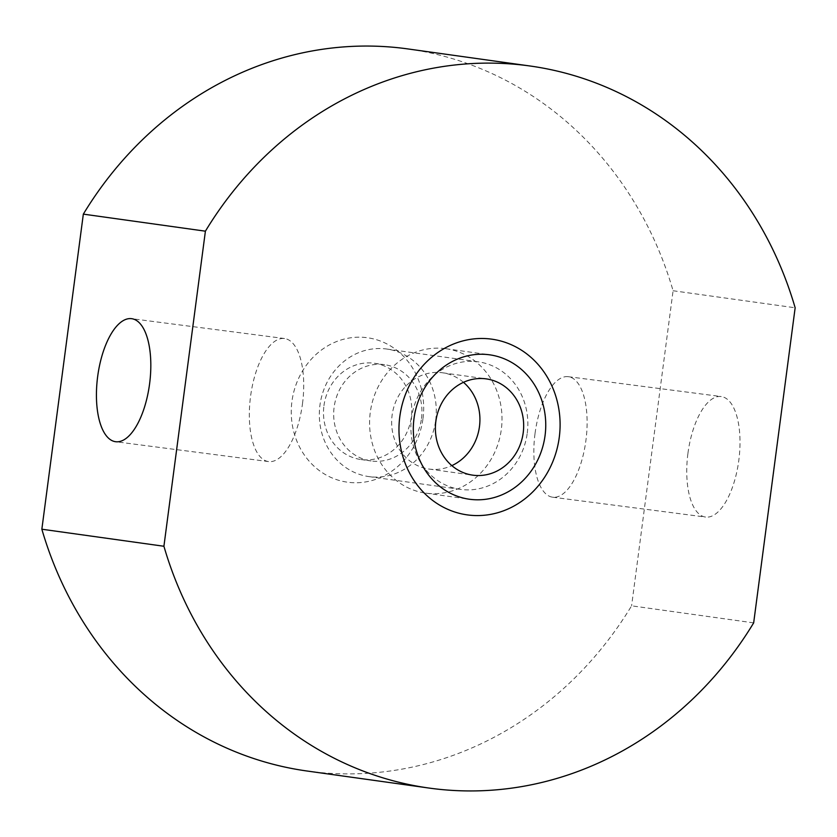 <?xml version="1.0" encoding="UTF-8"?>
<svg xmlns="http://www.w3.org/2000/svg" width="837" height="837" viewBox="0 0 837 837"><rect width="100%" height="100%" fill="white"/><g stroke="black" fill="none" stroke-linecap="round" stroke-linejoin="round"><path stroke-width="0.63" stroke-dasharray="4.18 3.14" d="M527.247 433.127A64.407 58.37 98 0 0 478.272 361.825A64.407 58.37 98 0 0 411.48 418.082A64.407 58.37 98 0 0 460.455 489.394A64.407 58.37 98 0 0 527.247 433.127M422.999 418.49A72.913 66.081 98 0 0 366.983 337.688A72.913 66.081 98 0 0 291.935 401.457A72.913 66.081 98 0 0 347.951 482.258A72.913 66.081 98 0 0 422.999 418.49M323.95 405.715A48.609 44.047 -82 0 1 374.369 363.258A48.609 44.047 -82 0 1 411.323 417.067A48.609 44.047 -82 0 1 360.914 459.534A48.609 44.047 -82 0 1 323.95 405.715M302.492 403.685A62.043 26.219 -82.6 0 0 284.517 338.535A62.043 26.219 -82.6 0 0 250.556 396.424A62.043 26.219 -82.6 0 0 268.531 461.574A62.043 26.219 -82.6 0 0 302.492 403.685M687.951 453.256A60.756 25.675 97.4 0 1 721.201 396.55A60.756 25.675 97.4 0 1 738.809 460.36A60.756 25.675 97.4 0 1 705.549 517.057A60.756 25.675 97.4 0 1 687.951 453.256M535.052 433.388A60.756 25.675 97.4 0 1 568.302 376.692A60.756 25.675 97.4 0 1 585.91 440.492A60.756 25.675 97.4 0 1 552.65 497.199A60.756 25.675 97.4 0 1 535.052 433.388M435.69 420.331A64.407 58.37 98 0 0 386.725 349.029A64.407 58.37 98 0 0 319.933 405.296A64.407 58.37 98 0 0 368.897 476.598A64.407 58.37 98 0 0 435.69 420.331M421.492 418.49A48.609 44.047 98 0 0 384.539 364.681A48.609 44.047 98 0 0 334.13 407.138A48.609 44.047 98 0 0 371.084 460.957A48.609 44.047 98 0 0 421.492 418.49M753.666 622.874L631.6 605.821A364.545 330.395 98 0 1 307.033 771.013M407.912 48.933A364.545 330.395 98 0 1 673.084 290.742L631.6 605.821M673.084 290.742L795.15 307.786M445.305 348.631A72.913 66.081 98 0 0 370.31 412.086A72.913 66.081 98 0 0 425.709 493.129A72.913 66.081 98 0 0 426.274 493.202A72.913 66.081 98 0 0 501.279 429.747A72.913 66.081 98 0 0 445.88 348.705A72.913 66.081 98 0 0 445.305 348.631M463.478 382.321A48.609 44.047 98 0 0 442.522 372.779A48.609 44.047 98 0 0 442.135 372.727A48.609 44.047 98 0 0 392.135 415.026A48.609 44.047 98 0 0 429.067 469.055A48.609 44.047 98 0 0 429.444 469.107A48.609 44.047 98 0 0 451.844 465.623M284.517 338.535L131.618 318.677M568.302 376.692L721.201 396.55M386.725 349.029L478.272 361.825M374.369 363.258L384.539 364.681M360.914 459.534L371.084 460.957M368.897 476.598L460.455 489.394M552.65 497.199L705.549 517.057M268.531 461.574L115.632 441.716M425.709 493.129L469.442 499.239M442.522 372.779L486.255 378.889M429.067 469.055L472.811 475.165M445.88 348.705L489.624 354.815"/><path stroke-width="1.26" d="M399.804 416.669A88.701 80.394 -82 0 1 491.11 339.079A88.701 80.394 -82 0 1 559.262 437.385A88.701 80.394 -82 0 1 467.956 514.975A88.701 80.394 -82 0 1 399.804 416.669M149.593 383.827A62.043 26.219 -82.6 0 0 131.618 318.677A62.043 26.219 -82.6 0 0 97.657 376.566A62.043 26.219 -82.6 0 0 115.632 441.716A62.043 26.219 -82.6 0 0 149.593 383.827M163.916 546.258A364.545 330.395 98 0 0 429.088 788.067A364.545 330.395 98 0 0 753.666 622.874L795.15 307.786A364.545 330.395 98 0 0 529.967 65.987A364.545 330.395 98 0 0 205.4 231.179L163.916 546.258L41.85 529.214A364.545 330.395 98 0 0 307.033 771.013L429.088 788.067M529.967 65.987L407.912 48.933A364.545 330.395 98 0 0 83.334 214.126L41.85 529.214M205.4 231.179L83.334 214.126M489.049 354.742A72.913 66.081 98 0 0 414.043 418.197A72.913 66.081 98 0 0 469.442 499.239A72.913 66.081 98 0 0 470.017 499.312A72.913 66.081 98 0 0 545.023 435.857A72.913 66.081 98 0 0 489.624 354.815A72.913 66.081 98 0 0 489.049 354.742M473.187 475.217A48.609 44.047 98 0 0 523.188 432.907A48.609 44.047 98 0 0 486.255 378.889A48.609 44.047 98 0 0 485.878 378.837A48.609 44.047 98 0 0 435.878 421.137A48.609 44.047 98 0 0 472.811 475.165A48.609 44.047 98 0 0 473.187 475.217M451.844 465.623A48.609 44.047 98 0 0 463.478 382.321"/></g></svg>
